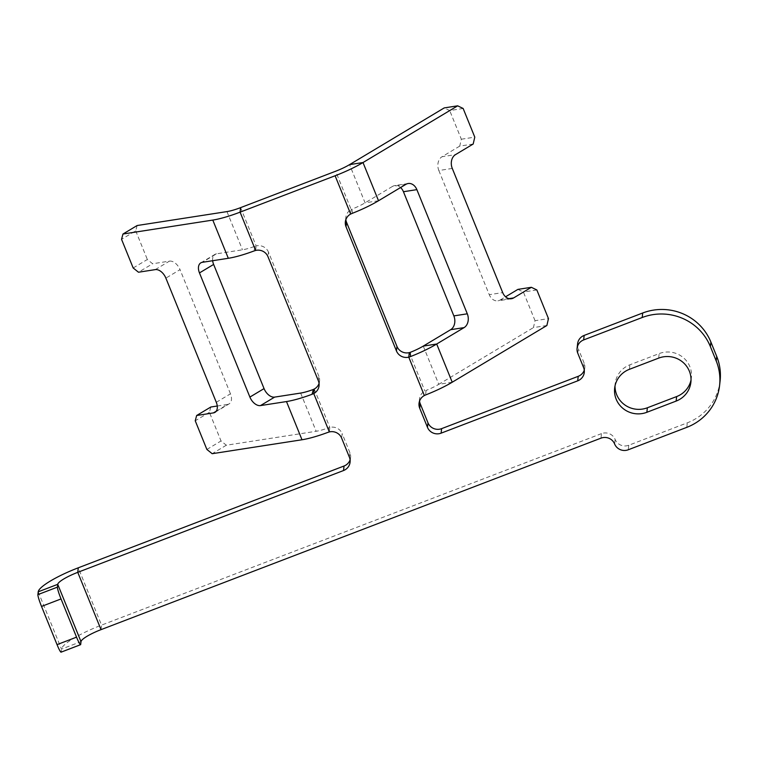 <?xml version="1.0" encoding="UTF-8"?>
<svg xmlns="http://www.w3.org/2000/svg" width="758" height="758" viewBox="0 0 758 758"><rect width="100%" height="100%" fill="white"/><g stroke="black" fill="none" stroke-linecap="round" stroke-linejoin="round"><path stroke-width="0.57" stroke-dasharray="3.79 2.84" d="M546.869 325.514L533.433 327.598L535.034 320.7L548.47 318.616M535.034 320.7L523.399 292.048L517.913 289.385M536.835 289.954L523.399 292.048M463.147 108.479L449.702 110.564L444.226 107.911M452.213 382.221L438.778 384.315L533.433 327.598M405.918 184.336L392.473 186.421A10.508 8.006 -98.8 0 1 394.747 185.596A10.508 8.006 -98.8 0 1 400.565 187.539M392.473 186.421L365.081 202.831A21.006 4.017 157.9 0 1 352.025 209.104L351.172 209.53L350.66 214.05M473.181 144.029L459.736 146.114L461.338 139.226L449.702 110.564M459.736 146.114L442.037 156.726L455.473 154.641M452.28 168.428L438.835 170.522A10.508 8.006 -98.8 0 1 442.037 156.726M438.835 170.522L489.261 294.682L502.696 292.597M508.978 298.633L500.214 299.997A10.508 8.006 -98.8 0 1 497.949 300.822A10.508 8.006 -98.8 0 1 489.261 294.682M500.214 299.997L505.567 296.795M461.338 139.226L474.783 137.132M137.132 225.533L135.71 230.83L121.545 239.32M133.181 267.972L147.346 259.492L152.642 263.746L138.477 272.226M155.276 269.621L169.441 261.131L152.642 263.746M255.636 250.443L256.147 245.924L255.228 246.17A21.006 4.017 157.9 0 1 242.465 249.799L216.475 253.835L202.31 262.315M212.657 260.714A10.508 6.5 59.1 0 1 214.95 254.375A10.508 6.5 59.1 0 1 216.475 253.835M210.819 407.018L209.398 412.314L221.033 440.966L226.329 445.221L316.162 431.274A21.006 4.017 157.9 0 0 328.925 427.654L327.522 432.515M217.262 406.013L227.618 404.402L216.172 411.262M216.295 402.299L230.46 393.809A10.508 6.5 59.1 0 1 229.134 403.862A10.508 6.5 59.1 0 1 227.618 404.402M230.46 393.809L180.034 269.64L165.879 278.129M169.441 261.131A10.508 6.5 59.1 0 1 180.034 269.64M135.71 230.83L147.346 259.492M209.398 412.314L195.242 420.794M226.329 445.221L212.174 453.701M206.877 449.447L221.033 440.966M583.594 367.554L584.096 363.025A10.508 10.252 6.4 0 1 584.266 370.179M577.605 343.781A10.508 10.252 -173.6 0 0 578.278 348.699L577.776 353.228M584.096 363.025L578.278 348.699M600.98 438.152L601.492 433.623A10.508 10.252 6.4 0 1 615.126 439.441A10.508 10.252 -173.6 0 0 628.761 445.249L687.307 422.831A52.52 51.269 -173.6 0 0 720.1 380.971M601.492 433.623L101.544 625.113A42.012 8.044 -22.1 0 0 61.483 649.113L61.171 651.918L80.689 644.442M349.41 457.245L349.921 452.725A10.508 10.252 6.4 0 1 350.082 459.869M349.921 452.725L342.161 433.623L341.65 438.143M329.332 431.927L329.844 427.398A10.508 10.252 6.4 0 1 342.161 433.623M318.379 380.838L318.891 376.309A10.508 10.252 6.4 0 1 319.061 383.463M318.891 376.309L268.474 252.139L267.962 256.668M240.599 207.635L256.147 245.924A10.508 10.252 6.4 0 1 268.474 252.139M345.856 219.621A10.508 10.252 6.4 0 1 351.172 209.53L335.623 171.242M419.553 401.096A10.508 10.252 6.4 0 1 424.859 391.005L426.1 390.427L425.589 394.956M691.031 379.976A23.631 23.072 -173.6 0 0 691.4 377.721A23.631 23.072 -173.6 0 0 659.185 353.579L629.917 364.797A23.631 23.072 -173.6 0 0 615.164 383.633A23.631 23.072 -173.6 0 0 615.022 385.907M423.258 346.103L438.778 384.315A21.006 4.017 157.9 0 1 426.1 390.427M314.257 389.025L329.844 427.398L328.925 427.654M378.517 200.747L365.081 202.831L349.571 164.628M226.955 211.596L242.465 249.799M300.642 393.07L316.162 431.274M101.032 629.642L101.544 625.113L78.273 567.808M409.282 352.631L424.859 391.005M628.761 445.249L628.249 449.778M615.126 439.441L614.615 443.961M686.795 427.351L687.307 422.831M38.213 591.808L61.483 649.113L81.002 641.638M255.228 246.17L253.835 251.031M629.405 369.317L629.917 364.797M658.683 358.108L659.185 353.579M352.025 209.104L352.404 213.282M584.778 367.943L584.266 372.472M419.544 398.803L419.032 403.332M214.978 412.352L229.134 403.862M200.794 262.865L214.95 254.375M511.385 298.737L497.949 300.822M408.183 183.512L394.747 185.596M614.653 388.153L615.164 383.633M690.889 382.25L691.4 377.721M345.345 221.857L345.856 217.328M350.092 462.162L350.603 457.642M319.061 385.756L319.573 381.227"/><path stroke-width="1.14" d="M505.567 296.795L517.913 289.385L531.358 287.301L536.835 289.954L548.47 318.616L546.869 325.514L452.213 382.221A42.012 8.044 -22.1 0 1 425.589 394.956L424.347 395.534A10.508 10.252 -173.6 0 0 419.714 408.249L427.474 427.351A10.508 10.252 -173.6 0 0 441.109 433.159L441.62 428.64L578.221 376.319L577.71 380.838A10.508 10.252 -173.6 0 0 583.594 367.554L577.776 353.228A10.508 10.252 6.4 0 1 583.651 339.935L642.197 317.517A52.52 51.269 6.4 0 1 710.379 346.586L710.89 342.057A52.52 51.269 -173.6 0 0 642.708 312.988L584.162 335.415A10.508 10.252 -173.6 0 0 577.605 343.781L577.094 348.31M531.358 287.301L513.649 297.913L508.978 298.633M457.661 105.826L444.226 107.911L349.571 164.628L363.006 162.544L457.661 105.826L463.147 108.479L474.783 137.132L473.181 144.029L455.473 154.641A10.508 8.006 81.2 0 0 452.28 168.428L502.696 292.597A10.508 8.006 81.2 0 0 511.385 298.737A10.508 8.006 81.2 0 0 513.649 297.913M346.027 226.765L346.529 222.246L396.955 346.415L396.443 350.935L346.027 226.765A10.508 10.252 -173.6 0 1 350.66 214.05L352.404 213.282A42.012 8.044 -22.1 0 0 378.517 200.747L405.918 184.336A10.508 8.006 81.2 0 1 408.183 183.512A10.508 8.006 81.2 0 1 416.872 189.642L467.298 313.812L453.853 315.897A10.508 8.006 -98.8 0 1 450.65 329.692L464.095 327.608A10.508 8.006 81.2 0 0 467.298 313.812M464.095 327.608L436.693 344.018A42.012 8.044 157.9 0 1 410.58 356.554L408.77 357.16L409.282 352.631A10.508 10.252 6.4 0 1 396.955 346.415M409.282 352.631L410.201 352.375A21.006 4.017 -22.1 0 0 423.258 346.103L450.65 329.692M453.853 315.897L403.436 191.727L416.872 189.642M400.565 187.539A10.508 8.006 -98.8 0 1 403.436 191.727M216.172 411.262L213.453 412.892A10.508 6.5 -120.9 0 0 214.978 412.352A10.508 6.5 -120.9 0 0 216.295 402.299L165.879 278.129A10.508 6.5 -120.9 0 0 155.276 269.621L138.477 272.226L133.181 267.972L121.545 239.32L122.967 234.023L137.132 225.533L226.955 211.596A21.006 4.017 -22.1 0 0 240.599 207.635L240.087 212.155L335.112 175.761A42.012 8.044 157.9 0 0 363.006 162.544L378.517 200.747M122.967 234.023L212.79 220.076A42.012 8.044 157.9 0 0 240.087 212.155L255.636 250.443A10.508 10.252 -173.6 0 1 267.962 256.668L318.379 380.838A10.508 10.252 -173.6 0 1 313.746 393.554L312.012 394.302A42.012 8.044 157.9 0 1 286.486 401.56L260.487 405.587L274.652 397.107A10.508 6.5 59.1 0 1 264.049 388.598L249.894 397.078A10.508 6.5 -120.9 0 0 260.487 405.587M213.453 412.892L196.654 415.498L210.819 407.018L217.262 406.013M343.535 470.538L77.761 572.337L101.032 629.642A21.006 4.017 157.9 0 0 81.002 641.638L80.689 644.442A10.508 1.071 -111 0 1 80.566 644.698A10.508 1.071 -111 0 1 76.549 637.156L61.038 598.943A10.508 1.071 -111 0 1 57.419 587.137L37.9 594.604L38.213 591.808A42.012 8.044 157.9 0 1 78.273 567.808L344.047 466.009L343.535 470.538A10.508 10.252 -173.6 0 0 349.41 457.245L341.65 438.143A10.508 10.252 -173.6 0 0 329.332 431.927L327.522 432.515A42.012 8.044 -22.1 0 1 301.997 439.763L212.174 453.701L206.877 449.447L195.242 420.794L196.654 415.498M249.894 397.078L199.468 272.918L213.633 264.428A10.508 6.5 59.1 0 1 212.657 260.714M255.636 250.443L253.835 251.031A42.012 8.044 -22.1 0 1 228.31 258.288L202.31 262.315A10.508 6.5 -120.9 0 0 200.794 262.865A10.508 6.5 -120.9 0 0 199.468 272.918M213.633 264.428L264.049 388.598M274.652 397.107L300.642 393.07A21.006 4.017 -22.1 0 0 313.405 389.441L314.257 389.025L313.746 393.554L329.332 431.927M584.266 370.179A10.508 10.252 6.4 0 1 578.221 376.319M577.71 380.838L441.109 433.159M716.708 356.383L716.196 360.912A52.52 51.269 6.4 0 1 719.588 385.49L720.1 380.971A52.52 51.269 -173.6 0 0 716.708 356.383L710.89 342.057M350.082 459.869A10.508 10.252 6.4 0 1 344.047 466.009M319.061 383.463A10.508 10.252 6.4 0 1 314.257 389.025M349.571 164.628A21.006 4.017 -22.1 0 1 335.623 171.242L240.599 207.635M346.529 222.246A10.508 10.252 6.4 0 1 345.856 219.621M441.62 428.64A10.508 10.252 6.4 0 1 427.986 422.822L420.226 403.72A10.508 10.252 6.4 0 1 419.553 401.096M615.022 385.907A23.631 23.072 -173.6 0 0 647.37 407.776L676.638 396.567A23.631 23.072 -173.6 0 0 691.031 379.976M719.588 385.49A52.52 51.269 6.4 0 1 686.795 427.351L628.249 449.778A10.508 10.252 6.4 0 1 614.615 443.961A10.508 10.252 -173.6 0 0 600.98 438.152L101.032 629.642M396.443 350.935A10.508 10.252 -173.6 0 0 408.77 357.16L424.347 395.534M716.196 360.912L710.379 346.586M676.136 401.086L646.858 412.295A23.631 23.072 6.4 0 1 614.653 388.153A23.631 23.072 6.4 0 1 629.405 369.317L658.683 358.108A23.631 23.072 6.4 0 1 690.889 382.25A23.631 23.072 6.4 0 1 676.136 401.086L676.638 396.567M37.9 594.604A10.508 1.071 69 0 0 41.519 606.419L57.04 644.632A10.508 1.071 69 0 0 61.047 652.174L80.566 644.698M78.273 567.808L77.761 572.337A21.006 4.017 -22.1 0 0 57.731 584.333L57.419 587.137M423.258 346.103L436.693 344.018L452.213 382.221M301.997 439.763L286.486 401.56M228.31 258.288L212.79 220.076M583.651 339.935L584.162 335.415M419.714 408.249L420.226 403.72M427.986 422.822L427.474 427.351M350.66 214.05L335.112 175.761M41.519 606.419L61.038 598.943M76.549 637.156L57.04 644.632M81.002 641.638L57.731 584.333L38.213 591.808M313.405 389.441L312.012 394.302M646.858 412.295L647.37 407.776M642.708 312.988L642.197 317.517M410.201 352.375L410.58 356.554"/></g></svg>

